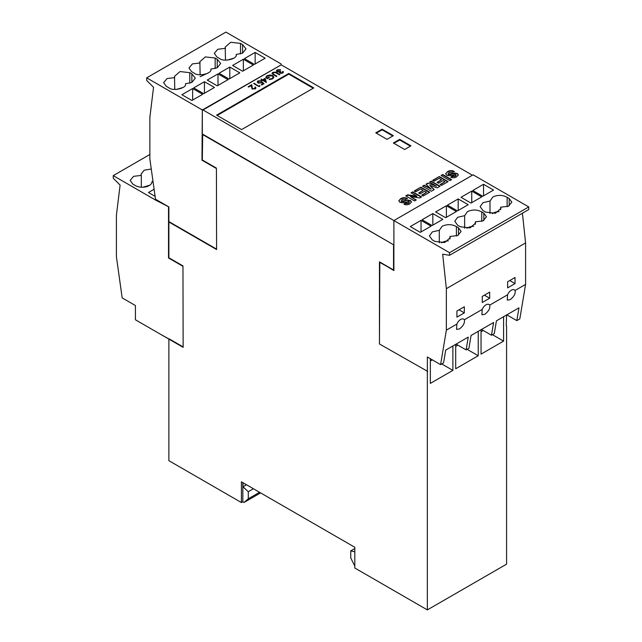 <?xml version="1.0" encoding="UTF-8"?>
<svg xmlns="http://www.w3.org/2000/svg" width="642" height="642" viewBox="0 0 642 642"><rect width="100%" height="100%" fill="white"/><g stroke="black" fill="none" stroke-linecap="round" stroke-linejoin="round"><path stroke-width="0.96" d="M427.7 371.421L379.454 343.976L379.454 261.84L393.538 269.969L393.538 244.754L202.326 134.363L202.326 109.557L393.891 220.559L393.891 270.579L379.807 262.04M393.891 270.17L379.807 262.45L379.454 343.976M216.587 249.128L168.878 221.988L168.878 206.941L155.637 200.111L113.241 175.635L113.241 178.243L120.094 185.081L116.411 215.279L116.411 256.752L122.181 297.904L135.422 305.552L135.422 319.78L183.139 347.33L182.962 265.9L168.878 257.771L168.878 221.988L216.595 249.537L216.418 168.116L202.326 159.978L202.679 134.162L393.538 244.754M168.878 339.096L168.878 460.675L241.416 502.558L241.416 481.821L354.809 547.281L354.809 568.018L427.347 609.9L427.347 371.622M216.587 248.727L216.418 168.116L201.973 160.187L202.326 109.557M155.573 199.67L168.878 206.941L155.508 199.229L149.859 158.967L149.859 117.486L153.542 87.288L146.689 80.451L146.689 77.843L201.973 109.766M183.139 346.519L182.962 265.908L168.525 257.972L168.525 207.149M169.231 338.896L183.139 346.921M506.578 325.879L506.578 564.158L427.347 609.9M506.225 325.679L506.578 314.973M503.585 316.707L503.585 341.111L481.051 354.119L481.051 329.715M478.234 331.344L478.234 355.748L455.692 368.757L455.692 344.353M452.875 345.982L452.875 370.386L430.341 383.394L430.341 358.709M427.347 371.212L427.347 356.984L440.589 364.632L446.359 330.148L446.359 288.675L442.675 254.216L449.528 255.291L449.528 252.683L393.891 220.567L473.122 174.817L528.759 206.941L528.759 209.549L449.528 255.291M260.612 492.896L244.056 502.453L242.828 501.739L241.416 502.558M242.828 501.739L242.828 482.632M472.424 175.226L281.212 64.834L202.679 110.167M281.212 64.834L202.679 109.766M182.609 266.109L168.525 257.972M216.065 168.316L201.973 160.187M160.949 334.522L182.785 346.72M258.919 86.004L259.737 85.53L259.97 86.028L258.991 86.59L253.71 83.54L254.184 83.267L258.919 86.405L259.737 85.53M262.65 79.785L265.154 78.34L266.374 82.481L262.714 80.37L262.105 80.723L261.567 80.41L262.169 80.057L260.957 79.351L261.43 79.078L262.65 80.194L265.154 78.34M275.45 72.113L279.848 74.544L279.374 74.817L275.482 72.602L273.251 72.723L273.002 73.894L276.935 76.229L276.461 76.502L273.267 74.657L272.023 73.332L272.681 72.426L275.45 72.113L279.495 74.753M273.251 73.132L273.002 74.303L272.762 73.397L273.002 74.303L276.582 76.43M399.886 202.262L398.81 200.769L400.688 198.683C402.767 197.471 404.982 197.359 407.341 198.362L405.76 199.397L402.109 199.558L401.563 201.275L407.991 200.063L410.559 200.601L411.498 201.917L409.853 203.819C408.015 204.959 406.057 205.095 403.954 204.22L405.535 203.177L408.36 202.984L409.235 202.118L408.2 201.5C405.415 202.816 402.646 203.073 399.886 202.262M401.178 200.858L401.563 201.684L403.296 201.323M404.316 204.397L405.535 203.586L408.36 203.394L409.235 202.527L408.978 201.652M415.695 191.846L414.226 190.995L420.887 187.151L429.691 192.231L423.142 196.011L421.682 195.168L426.529 192.367L424.611 191.252L420.101 193.86L418.632 193.017L423.142 190.409L420.662 188.973L415.695 191.846M434.096 181.221L432.628 180.37L439.288 176.526L448.092 181.614L441.544 185.394L440.075 184.543L444.93 181.742L443.012 180.635L438.494 183.243L437.025 182.392L441.544 179.784L439.056 178.356L434.096 181.221M446.728 175.218L445.652 173.733L447.53 171.639C449.609 170.427 451.824 170.323 454.183 171.318L452.602 172.361L448.951 172.513L448.397 174.231L454.825 173.019L457.393 173.565L458.34 174.873L456.687 176.775C454.857 177.922 452.891 178.051 450.796 177.184L452.377 176.141L455.202 175.94L456.077 175.073L455.034 174.455C452.257 175.772 449.488 176.028 446.728 175.218M448.012 173.813L448.397 174.64L450.138 174.287M451.149 177.352L452.377 176.542L455.202 176.349L456.077 175.483L455.82 174.608M375.755 132.838L382.094 129.178L393.361 135.679L387.03 139.338L375.755 132.838M216.595 115.151L288.78 73.469L313.777 87.906L241.593 129.588L216.595 115.151M393.361 142.997L399.701 139.338L410.968 145.846L404.637 149.506L393.361 142.997M449.898 180.571L441.094 175.483L442.787 174.512L451.591 179.591L449.898 180.571M436.456 186.164L429.578 182.135L431.272 181.156L440.075 186.236L437.21 187.889L429.723 185.281L434.249 189.599L431.384 191.252L422.58 186.172L424.274 185.193L431.263 189.165L425.983 184.206L427.869 183.122L436.456 186.164L427.869 183.122M416.762 196.107L411.073 192.817L412.758 191.846L421.561 196.925L419.796 197.945L410.479 196.645L416.257 199.991L414.563 200.962L405.76 195.882L407.582 194.831L416.762 196.107L416.762 196.516L407.582 195.24L407.582 194.831M280.305 72.859L282.199 72.723L282.962 71.342L283.403 72.137L282.745 73.028L279.832 73.132L279.358 72.145L277.079 71.856L276.397 70.877L277.208 69.817L280.522 69.697L277.737 70.13L277.513 71.559L280.257 71.262L280.795 71.575L280.305 72.859L280.024 72.45L280.305 72.859M280.698 73.405L282.199 73.124L282.488 71.615M277.127 71.15L277.513 71.96L280.257 71.262M272.738 75.604L273.901 77.209L272.673 78.846L269.263 79.616L269.287 79.159L272.144 78.525L273.163 77.136L272.288 75.892L267.521 76.029L266.542 77.313L267.048 78.18L268.805 77.168L269.351 77.481L267.12 78.765L265.86 77.184L267.024 75.692L270.314 74.945L272.738 75.604L273.885 77.409M261.904 81.855L263.998 83.693L261.832 84.945L261.294 84.632L263.092 83.596L261.984 82.633L258.076 83.011L257.249 81.919L258.052 80.876L261.158 80.804L258.574 81.197L258.004 81.983L258.565 82.746L261.005 82.69L261.904 81.855L263.718 83.853M252.499 88.628L254.722 88.588L255.195 86.903L255.949 87.938L255.235 88.909L252.073 88.925L251.158 85.635L248.695 87.055L248.157 86.742L251.744 84.672L252.499 89.037L254.722 88.588M168.878 221.586L216.242 248.927M217.269 85.859L228.006 79.656L217.999 73.878L207.262 80.081L217.269 85.859M229.796 67.065L219.058 73.268L229.066 79.046L239.803 72.843L229.796 67.065L229.796 78.621M200.127 62.964L192.415 63.903L188.965 67.996L191.589 71.639L194.229 73.164C198.346 76.944 212.638 73.453 210.809 69.119L217.213 67.795L220.671 63.51L217.221 59.224L215.158 58.037L205.376 56.913L199.863 61.704L200.127 74.785M242.62 71.222L253.357 65.019L243.35 59.241L232.613 65.444L242.62 71.222M255.147 52.427L244.409 58.631L254.417 64.409L265.154 58.205L255.147 52.427L255.147 63.983M225.486 48.327L217.774 49.265L214.316 53.358L216.94 57.002L219.58 58.526C223.697 62.306 237.989 58.815 236.16 54.482L242.572 53.158L246.022 48.872L242.572 44.587L240.509 43.399L230.735 42.276L225.214 47.067L225.486 60.147M191.91 100.497L202.655 94.294L192.648 88.516L181.903 94.719L191.91 100.497M204.445 81.703L193.699 87.906L203.707 93.684L214.452 87.481L204.445 81.703L204.445 93.259M174.776 77.602L167.064 78.541L163.614 82.633L166.238 86.277L168.878 87.802C172.987 91.581 187.287 88.09 185.45 83.757L191.862 82.433L195.312 78.147L191.862 73.862L189.807 72.674L180.025 71.559L174.504 76.342L174.776 89.423M281.212 64.015L225.92 32.1L146.689 77.843M478.234 355.748L467.103 349.32M455.692 346.391L457.874 345.131M440.589 364.632L443.582 362.899L445.725 350.107L468.259 337.098L466.116 349.89L468.933 348.261L471.076 335.469L493.61 322.461L491.475 335.252L494.292 333.623L496.427 320.831L518.969 307.823L516.826 320.615L506.819 314.837M491.475 335.252L481.468 329.474M522.411 213.216L525.589 242.925L525.589 284.406L519.819 318.881L516.826 320.615M503.585 341.111L492.454 334.683M466.116 349.89L456.109 344.112M452.875 370.386L441.744 363.958M430.341 361.029L432.347 359.873M481.051 331.753L483.233 330.494M259.553 492.286L248.285 498.794L244.056 502.453M248.285 498.794L248.285 491.716L243.005 486.797L243.005 482.736M246.52 484.766L243.005 486.797M354.809 566.14L350.757 557.954L350.757 550.876L354.809 551.783M447.45 205.127L457.457 210.905L468.195 204.71L458.187 198.932L447.45 205.127M456.398 211.515L446.391 205.737L435.653 211.94L445.66 217.718L456.398 211.515M472.801 190.489L482.808 196.267L493.546 190.064L483.538 184.286L472.801 190.489M481.749 196.877L471.742 191.099L461.004 197.303L471.011 203.081L481.749 196.877M422.091 219.765L432.098 225.543L442.844 219.347L432.828 213.569L422.091 219.765M460.274 226.762L470.048 227.886L475.57 223.095L475.297 221.835L483.009 220.896L486.459 216.811L483.843 213.16L481.781 211.964C477.191 209.501 472.424 209.38 467.488 211.619L464.647 215.672L457.634 217.309L454.785 221.273L457.634 225.238L460.274 226.762M464.647 215.584L464.647 228.159M485.625 212.125L495.407 213.248L500.921 208.457L500.656 207.197L508.368 206.259L511.818 202.166L509.194 198.522L507.132 197.327C502.542 194.863 497.783 194.743 492.847 196.982L489.998 201.034L482.985 202.671L480.136 206.636L482.985 210.6L485.625 212.125M489.998 200.946L489.998 213.513M434.915 241.4L444.697 242.524L450.219 237.733L449.946 236.473L457.658 235.534L461.108 231.449L458.484 227.798L456.422 226.602C451.832 224.138 447.073 224.018 442.137 226.257L439.297 230.309L432.275 231.947L429.434 235.911L432.275 239.875L434.915 241.4M439.288 230.221L439.297 242.796M410.294 226.578L420.301 232.356L431.047 226.153L421.032 220.375L410.294 226.578M528.759 206.941L449.528 252.683M149.859 154.489L113.241 175.635M151.271 168.998L144.129 170.218L141.055 174.134L141.32 175.394L133.608 176.333L130.157 180.426L132.782 184.069L135.422 185.594A9.71 5.609 0 0 0 146.007 186.814A9.71 5.609 0 0 0 152.002 181.63A9.71 5.609 0 0 0 152.002 181.55A9.71 5.609 0 0 0 153.029 181.525M154.112 189.246L148.454 192.512L155.107 196.356M265.876 77.385L267.024 75.692M276.421 71.085L277.208 69.817M277.208 70.219L280.522 70.106M422.934 186.373L424.274 185.193M288.78 73.469L288.78 74.119L217.148 115.472M445.668 173.942L447.53 171.639M398.834 200.986L400.688 198.683M269.279 79.616L272.144 78.525M272.144 78.926L273.147 77.329M282.199 73.124L282.488 72.024L282.199 73.124M406.113 196.083L407.582 195.24M456.077 175.483L455.82 175.017L456.077 175.483M437.379 182.601L441.544 179.784M257.281 82.12L258.052 80.876M415.912 200.192L410.479 196.645M450.138 174.688L454.825 173.42L457.393 173.565M457.393 173.966L458.316 175.081M424.274 185.602L431.263 189.165M441.439 175.691L442.787 174.512M248.51 86.951L251.744 84.672M261.647 84.84L263.092 83.596M282.649 71.928L282.962 71.342M282.962 71.743L283.371 72.337M411.418 193.025L412.758 191.846M412.758 192.247L421.216 197.126M452.377 176.542L452.377 176.141M254.063 83.741L254.184 83.267M255.01 87.416L255.195 86.903M454.825 173.42L454.825 173.019M432.981 180.579L439.288 176.526M414.58 191.196L420.887 187.151M405.535 203.586L405.535 203.177M408.36 203.394L408.36 202.984M258.036 82.184L258.565 83.155L261.005 82.69M261.005 83.091L261.904 82.264M266.558 77.505L267.048 78.589L268.805 77.168M269.287 79.568L269.287 79.159M429.931 182.336L431.272 181.156M382.094 129.178L382.094 129.82L376.316 133.159M392.808 136.008L382.094 129.82M447.53 172.048C449.609 170.836 451.824 170.724 454.183 171.719M433.984 189.759L429.723 185.281M418.985 193.218L423.142 190.409M267.024 76.101L270.314 74.945M277.095 71.35L277.513 71.96M399.701 139.338L399.701 139.988L393.923 143.326M410.415 146.167L399.701 139.988M440.428 184.744L444.93 181.742M272.048 73.541L272.681 72.426M272.681 72.835L275.45 72.522M261.912 80.611L262.169 80.057M447.98 174.014L448.397 174.64M401.146 201.05L401.563 201.684M261.302 79.56L261.43 79.078M258.565 83.155L258.565 82.746M254.184 83.669L258.919 86.405M255.195 87.304L255.925 88.139M400.688 199.092C402.767 197.88 404.982 197.768 407.341 198.763M261.43 79.488L262.65 80.194M254.722 88.989L255.203 88.098M267.048 78.589L267.048 78.18M409.235 202.527L408.978 202.053L409.235 202.527M251.744 85.081L251.881 87.119M258.052 81.277L261.158 81.205M270.314 75.355L272.738 76.013M455.202 176.349L455.202 175.94M422.027 195.369L426.529 192.367M403.296 201.732L407.991 200.063M265.154 78.741L266.35 82.473M442.787 174.913L451.238 179.792M313.224 88.227L288.78 74.119M251.881 87.521L252.499 89.037M439.288 176.935L447.739 181.814M420.887 187.56L429.337 192.44M426.248 184.463L427.869 183.524M431.272 181.566L439.722 186.445M407.991 200.465L410.559 201.01L410.559 200.601M410.559 201.01L411.482 202.126M191.862 82.433L191.862 73.862M217.999 85.434L217.999 73.878M208.562 72.787L200.127 76.695M192.648 100.072L192.648 88.516M243.35 70.797L243.35 59.241M242.572 53.158L242.572 44.587M217.221 67.795L217.221 59.224M233.921 58.149L227.083 60.163M183.211 87.424L176.373 89.439M525.589 284.406L515.093 290.465A6.227 3.595 120 0 0 514.443 289.887A6.227 3.595 120 0 0 511.329 290.2A6.227 3.595 120 0 0 507.573 294.806L507.268 300.119L510.149 299.686C514.049 296.644 515.695 293.571 515.093 290.465M507.573 294.806L489.734 305.102A6.227 3.595 120 0 0 489.092 304.525A6.227 3.595 120 0 0 485.978 304.838A6.227 3.595 120 0 0 482.214 309.444L481.909 314.757L484.798 314.323C488.69 311.282 490.336 308.216 489.734 305.102M482.214 309.444L464.383 319.74A6.227 3.595 120 0 0 463.733 319.162A6.227 3.595 120 0 0 460.627 319.475A6.227 3.595 120 0 0 456.863 324.082L456.558 329.394L459.447 328.961C463.339 325.919 464.985 322.854 464.383 319.74M456.863 324.082L446.359 330.148M525.589 242.925L446.359 288.675M464.318 306.764L456.927 311.033L456.927 317.132L464.318 312.863L464.318 306.764M489.677 292.126L482.278 296.395L482.278 302.494L489.677 298.225L489.677 292.126M515.028 277.488L507.637 281.758L507.637 287.857L515.028 283.587L515.028 277.488M253.421 488.747L248.285 491.716M354.809 548.533L350.757 550.876M500.656 209.733L500.656 207.197M446.391 217.293L446.391 205.737M449.946 239.009L449.946 236.473M507.132 206.724L507.132 197.327M471.742 202.655L471.742 191.099M499.075 211.619A9.71 5.609 0 0 0 492.847 213.248A9.71 5.609 0 0 0 492.221 213.642M481.781 221.362L481.781 211.964M421.032 231.931L421.032 220.375M475.297 224.371L475.297 221.835M458.187 210.488L458.187 198.932M448.365 240.894A9.71 5.609 0 0 0 442.137 242.524A9.71 5.609 0 0 0 441.519 242.917M432.828 225.125L432.828 213.569M473.724 226.257A9.71 5.609 0 0 0 467.488 227.886A9.71 5.609 0 0 0 466.87 228.279M483.538 195.85L483.538 184.286M456.422 235.999L456.422 226.602M149.755 185.217L142.917 187.231M141.32 187.215L141.32 175.394M263.188 80.098L265.483 81.831L264.761 79.191L263.188 80.098L265.483 81.422M509.748 280.538L515.028 283.587M484.389 295.176L489.677 298.225M459.038 309.813L464.318 312.863M276.654 73.108L276.654 72.706M451.952 174.086L451.952 173.677M405.11 201.131L405.11 200.721M273.773 74.809L273.773 74.4M189.807 83.203L189.807 72.674M215.158 68.566L215.158 58.037M240.509 53.928L240.509 43.399M509.194 205.833L509.194 198.522M458.484 235.108L458.484 227.798M483.843 220.471L483.843 213.16M273.163 77.136L273.163 77.546M282.681 72.097L282.681 72.506M456.093 174.961L456.093 175.37M258.004 81.983L258.004 82.393M255.243 87.89L255.243 88.299M266.542 77.313L266.542 77.714M409.251 202.005L409.251 202.415"/></g></svg>
